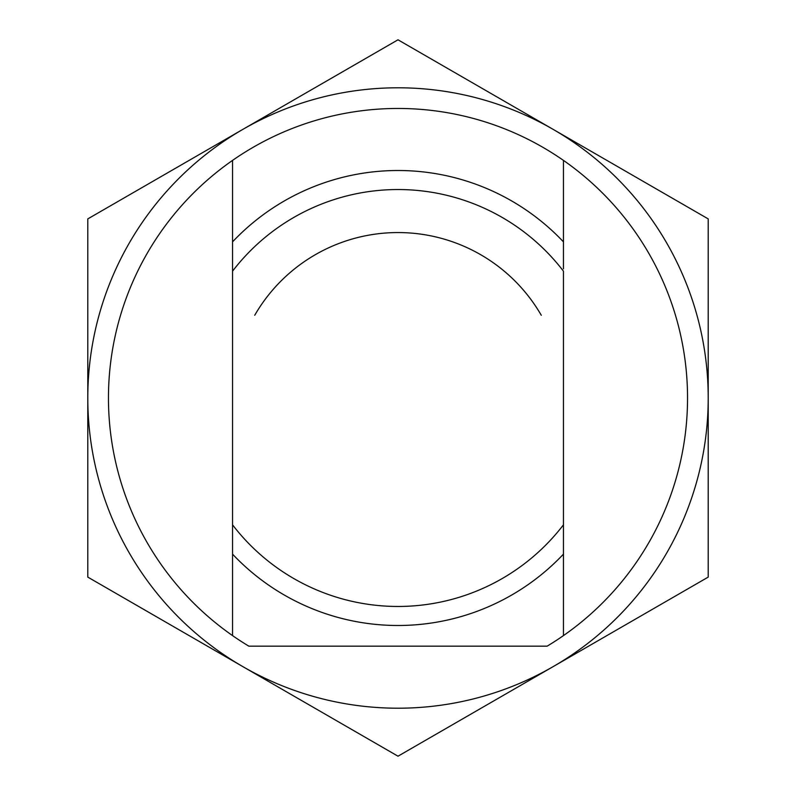 <?xml version="1.0" encoding="UTF-8"?>
<svg xmlns="http://www.w3.org/2000/svg" width="796" height="796" viewBox="0 0 796 796"><rect width="100%" height="100%" fill="white"/><g stroke="black" fill="none" stroke-linecap="round" stroke-linejoin="round"><path stroke-width="1.19" d="M541.28 315.276A165.449 165.449 0 0 0 254.72 315.276A165.449 165.449 0 0 1 541.28 315.276M87.789 577.1L87.789 218.9L242.899 129.35A310.211 310.211 0 0 0 242.899 666.65L398 756.2L553.101 666.65A310.211 310.211 0 0 0 553.101 129.35A310.211 310.211 0 0 0 242.899 129.35L398 39.8L708.211 218.9L708.211 577.1L553.101 666.65A310.211 310.211 0 0 1 242.899 666.65L87.789 577.1M563.449 160.394A289.525 289.525 0 0 0 232.551 160.394A289.525 289.525 0 0 0 232.551 635.606L232.551 271.177A208.462 208.462 0 0 1 563.449 271.177L563.449 635.606A289.525 289.525 0 0 0 563.449 160.394L563.449 268.809M563.449 527.191L563.449 524.823A208.462 208.462 0 0 1 232.551 524.823L232.551 554.135A227.487 227.487 0 0 0 563.449 554.135M232.551 268.809L232.551 160.394M232.551 635.606A289.525 289.525 0 0 0 248.869 646.173L547.131 646.173A289.525 289.525 0 0 0 563.449 635.606M563.449 241.865A227.487 227.487 0 0 0 232.551 241.865L232.551 271.177L232.551 241.865M232.551 554.135L232.551 527.191"/></g></svg>
